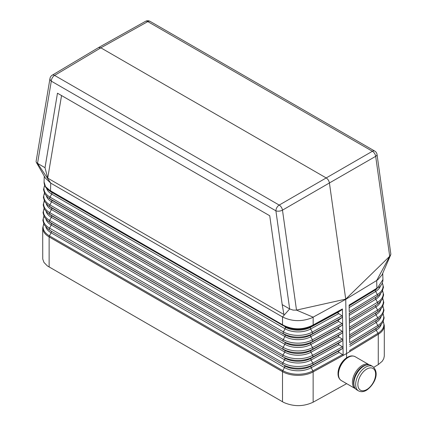 <?xml version="1.0" encoding="UTF-8"?>
<svg xmlns="http://www.w3.org/2000/svg" width="427" height="427" viewBox="0 0 427 427"><rect width="100%" height="100%" fill="white"/><g stroke="black" fill="none" stroke-linecap="round" stroke-linejoin="round"><path stroke-width="0.64" d="M379.08 333.77A21.953 12.677 180 0 1 378.269 334.288L379.08 333.77C381.044 332.302 379.459 333.498 378.269 334.234L378.269 334.234A1.569 0.929 -121.3 0 0 377.97 333.252L349.782 350.396L349.793 351.565L378.269 334.234L378.269 364.594L382.218 361.263L383.708 358.787L384.289 356.177L384.3 325.561A21.953 12.677 180 0 1 379.08 333.77M343.02 347.706L343.148 355.403L313.146 371.837C311.881 372.515 309.724 373.481 312.244 372.355A21.953 12.677 0 0 0 313.146 371.885L346.559 353.577L345.747 299.332L311.795 317.875C301.638 321.83 291.881 321.526 282.53 316.957L50.733 183.124L37.533 163.376L36.274 162.276L45.401 178.123L50.733 183.124L50.503 190.789A1.569 0.907 -60 0 0 50.776 191.493L282.797 325.449A1.569 0.907 -60 0 1 282.53 324.744L49.794 190.378L45.481 186.572L44.066 181.955L44.243 176.089M50.776 191.493L48.454 190.031C45.524 187.827 44.061 185.131 44.066 181.955M349.179 305.828L375.616 289.746A18.297 10.563 180 0 0 376.833 288.924L375.616 289.746A1.569 0.929 -121.3 0 0 375.643 291.465L377.372 294.513L349.233 311.635L349.147 305.604L376.619 288.887A1.569 0.929 -121.3 0 0 376.897 288.182L377.591 287.761L382.934 279.589L382.741 273.221M43.693 223.935L42.7 227.954A21.953 12.677 180 0 0 49.126 236.916L49.132 236.868C47.755 236.035 47.755 236.051 49.126 236.916L282.514 371.655C283.976 372.435 283.976 372.419 282.514 371.613L49.132 236.873A1.569 0.907 -60 0 1 49.425 235.875A21.537 12.436 180 0 1 43.757 224.074M49.794 190.378L50.114 191.115L51.72 192.331A1.569 0.907 -60 0 1 51.694 194.055L50.007 197.13A1.569 0.907 -60 0 0 49.98 198.849L284.98 334.821L51.603 200.082A18.457 10.659 180 0 1 50.034 199.051L48.219 197.696A20.752 11.983 180 0 0 49.98 198.849L51.603 200.082A1.569 0.907 -60 0 1 51.576 201.806L49.89 204.88L283.272 339.62A20.88 12.052 0 0 0 312.404 339.839L342.07 323.586L338.488 321.366L338.051 320.48L341.974 317.56L342.539 316.717L343.02 347.663M42.7 227.954L42.748 259.061L43.965 262.418L47.338 265.898L283.763 402.469C293.749 406.771 303.544 406.68 313.146 402.197A114.879 68.037 121.3 0 0 313.204 402.165L346.66 383.654M341.851 309.815L342.417 308.951L342.539 316.717L341.947 315.841L337.933 313.002L338.339 312.11L341.851 309.815L312.9 325.678A1.569 0.881 -118.7 0 0 313.162 324.979L312.399 325.395C302.594 329.991 292.885 329.922 283.277 325.177L283.491 325.854C292.965 330.562 302.529 330.631 312.19 326.068L310.626 327.263L338.488 312.004M44.44 193.34A20.88 12.052 180 0 0 49.89 204.88A1.569 0.907 -60 0 0 49.863 206.599L283.245 341.338L51.486 207.832A18.623 10.75 180 0 1 49.906 206.796L48.091 205.435A20.918 12.073 180 0 0 49.863 206.599L51.486 207.832A1.569 0.907 -60 0 1 51.459 209.556L49.772 212.625A1.569 0.907 -60 0 0 49.751 214.349L284.75 350.321L51.368 215.582A18.788 10.846 180 0 1 49.778 214.535L47.963 213.174A21.078 12.169 180 0 0 49.751 214.349L51.368 215.582A1.569 0.907 -60 0 1 51.341 217.3L49.66 220.375A1.569 0.907 -60 0 0 49.633 222.099L283.01 356.839L51.256 223.332A18.953 10.942 180 0 1 49.644 222.275L47.829 220.914A21.243 12.266 180 0 0 49.633 222.099L51.256 223.332A1.569 0.907 -60 0 1 51.229 225.05L49.543 228.125A1.569 0.907 -60 0 0 49.516 229.849A21.409 12.362 180 0 1 47.701 228.653L49.516 230.014A19.119 11.038 180 0 0 51.139 231.082L282.893 364.589A21.409 12.362 0 0 0 312.772 364.813A1.569 0.881 -118.7 0 0 312.745 363.089L342.433 346.825L338.851 344.605L338.408 343.852L338.83 343.089L342.342 340.799L342.902 339.908L342.31 339.081L338.734 336.855L338.285 336.108L338.707 335.344L342.219 333.055L342.785 332.211L342.192 331.331L338.179 328.496L338.584 327.6L342.096 325.31L342.662 324.419L342.07 323.586M377.03 154.473L390.87 254.289L389.702 256.296L345.721 299.124L296.327 310.141L293.082 310.093L289.671 308.945L275.901 210.826A4.702 2.204 -8 0 0 282.477 210.143L329.42 182.969C328.987 180.754 327.893 179.062 326.143 177.904L100.857 47.835L98.525 47.594L52.222 75.189A4.702 4.702 0 0 0 49.991 78.456A4.702 3.144 -170.5 0 0 51.304 81.151L275.901 210.826A4.702 2.717 120 0 1 279.199 205.077L372.403 151.27A4.702 2.717 -60 0 1 374.725 151.057A4.702 4.702 0 0 1 377.03 154.473A4.702 2.204 172 0 1 375.675 156.335L329.42 182.969L345.747 299.332L376.667 280.523L389.702 256.296L375.675 156.335A4.702 2.759 60.1 0 0 372.403 151.27L147.801 21.601A4.702 2.722 -119.2 0 0 145.474 21.35L98.525 47.594M349.782 350.396L349.793 351.565M145.474 21.35A4.702 4.702 0 0 1 150.123 21.382A4.702 2.717 -60 0 0 147.801 21.601L100.857 47.835L54.597 75.408A4.702 2.717 120 0 0 51.304 81.151L37.533 163.376L45.006 167.688L57.469 93.203L269.736 215.758L61.547 95.563L47.728 178.139L45.006 167.688M283.277 325.177L282.53 324.744L282.53 316.957L289.671 308.945L282.199 304.632L269.736 215.758M47.728 178.139L283.912 314.496L282.199 304.632M36.274 162.276L36.081 161.497L49.991 78.456M57.469 93.203L61.547 95.563M349.67 342.646L349.467 328.352L349.67 342.646L377.847 325.502A1.569 0.929 -121.3 0 1 377.874 327.226L349.697 344.37M349.233 311.635L349.137 305.07L376.897 288.182L376.667 280.523L377.863 279.733L382.064 274.817L390.636 255.004M343.03 347.701L342.465 348.544L338.953 350.839L338.531 351.597L338.974 352.35L342.555 354.57L343.148 355.403M378.269 364.594A114.879 64.568 -61.3 0 1 378.215 364.631L373.801 367.289M346.559 357.837L346.559 353.577L378.269 334.288L346.559 353.577L312.244 372.355A21.953 12.677 0 0 1 282.514 371.655L282.509 401.786M342.433 346.825L343.03 347.658M342.417 308.951L313.162 324.979L313.162 317.186L296.503 310.103L282.477 210.143A4.702 2.674 59.9 0 0 279.199 205.077L54.597 75.408A4.702 2.711 -120.8 0 0 52.222 75.189M349.462 328.304L349.355 320.602L349.462 328.304M349.355 320.554L349.243 312.847L349.355 320.554M349.137 305.07L349.147 305.604M372.691 366.457L370.919 365.432A14.112 8.15 120 0 0 360.041 369.211A14.112 8.15 120 0 0 353.882 383.414A14.112 8.15 120 0 0 356.807 389.878L358.579 390.902A14.112 8.15 120 0 1 355.659 384.439A14.112 8.15 120 0 1 365.635 367.156A14.112 8.15 120 0 1 372.691 366.457C380.617 373.342 373.406 385.746 366.419 390.278C363.607 391.917 360.991 392.125 358.579 390.902M341.344 380.585A13.797 7.969 120 0 1 338.488 374.271A13.797 7.969 120 0 1 348.245 357.367A13.797 7.969 120 0 1 355.141 356.684C352.686 355.494 350.124 355.696 347.461 357.292L347.22 357.426A13.002 7.51 120 0 0 338.024 373.353C338.542 366.574 341.605 361.263 347.22 357.426L347.461 357.292A13.338 7.702 120 0 0 338.024 373.63C337.976 376.737 339.081 379.053 341.344 380.585L355.477 388.741M44.269 201.026A21.046 12.148 180 0 0 49.772 212.625L283.154 347.364A1.569 0.907 -60 0 0 283.128 349.089A21.078 12.169 0 0 0 312.543 349.313L310.968 350.519A18.788 10.846 0 0 1 284.75 350.321A1.569 0.907 -60 0 1 284.724 352.04A18.825 10.867 0 0 0 310.989 352.243L312.633 355.339L342.31 339.081M46.137 211.573A18.825 10.867 180 0 0 51.341 217.3L284.724 352.04L283.037 355.115A21.206 12.244 0 0 0 312.633 355.339A1.569 0.881 -118.7 0 1 312.655 357.063L342.342 340.799M282.797 325.449L51.72 192.331A18.297 10.563 180 0 1 50.167 191.312L48.454 190.031M44.712 185.435A20.715 11.961 180 0 0 50.007 197.13L283.384 331.87A20.715 11.961 0 0 0 312.292 332.089A1.569 0.881 -118.7 0 1 312.318 333.807A20.752 11.983 0 0 1 283.357 333.588A1.569 0.907 -60 0 1 283.384 331.87L285.071 328.795A18.329 10.584 0 0 0 310.653 328.987A1.569 0.881 -118.7 0 1 310.626 327.263A18.297 10.563 0 0 1 285.097 327.071A1.569 0.907 -60 0 1 285.071 328.795L51.694 194.055A18.329 10.584 180 0 1 46.58 188.339M380.42 285.957A18.329 10.584 180 0 1 375.643 291.465L349.201 307.552M313.146 402.197L313.14 371.837A1.569 0.881 -118.7 0 0 312.858 370.844L342.555 354.57M282.514 371.655L282.514 371.613A1.569 0.907 -60 0 1 282.802 370.615A21.537 12.436 0 0 0 312.858 370.844L311.219 367.743L339.129 352.451M46.452 196.148A18.494 10.68 180 0 0 51.576 201.806L284.953 336.545A1.569 0.907 -60 0 0 284.98 334.821A18.457 10.659 0 0 0 310.739 335.019A1.569 0.881 -118.7 0 0 310.765 336.738L338.638 321.467M341.974 317.56L312.318 333.807L310.739 335.019L338.611 319.748M43.928 216.393A21.371 12.34 180 0 0 49.543 228.125L282.92 362.865A1.569 0.907 -60 0 0 282.893 364.589L51.139 231.082A1.569 0.907 -60 0 1 51.112 232.8L49.425 235.875L282.802 370.615L284.489 367.54A19.151 11.059 0 0 0 311.219 367.743A1.569 0.881 -118.7 0 1 311.192 366.019L339.097 350.732M342.465 348.544L312.772 364.813L311.192 366.019A19.119 11.038 0 0 1 284.515 365.822A1.569 0.907 -60 0 1 284.489 367.54L51.112 232.8A19.151 11.059 180 0 1 45.822 227.004M49.132 236.916L49.132 267.046M380.548 293.755A18.494 10.68 180 0 1 375.76 299.215L377.489 302.263L349.345 319.385M349.286 313.583L377.399 296.237A20.752 11.983 180 0 0 378.781 295.303L376.966 296.664A18.457 10.659 180 0 1 375.733 297.491A1.569 0.929 -121.3 0 0 375.76 299.215L349.313 315.307M45.983 219.291A18.991 10.963 180 0 0 51.229 225.05L284.606 359.79A1.569 0.907 -60 0 0 284.633 358.072A18.953 10.942 0 0 0 311.08 358.269A1.569 0.881 -118.7 0 0 311.102 359.993L339.006 344.706M44.098 208.707A21.206 12.244 180 0 0 49.66 220.375L283.037 355.115A1.569 0.907 -60 0 0 283.01 356.839A21.243 12.266 0 0 0 312.655 357.063L311.08 358.269L338.979 342.982M284.606 359.79L282.92 362.865A21.371 12.34 0 0 0 312.745 363.089L311.102 359.993A18.991 10.963 0 0 1 284.606 359.79M342.096 325.31L312.431 341.563A1.569 0.881 -118.7 0 0 312.404 339.839L310.765 336.738A18.494 10.68 0 0 1 284.953 336.545L283.272 339.62A1.569 0.907 -60 0 0 283.245 341.338A20.918 12.073 0 0 0 312.431 341.563L310.851 342.769A18.623 10.75 0 0 1 284.862 342.571A1.569 0.907 -60 0 1 284.836 344.295L51.459 209.556A18.66 10.771 180 0 1 46.292 203.86M338.857 335.238L310.968 350.519A1.569 0.881 -118.7 0 0 310.989 352.243L338.883 336.962M349.366 321.109L375.856 305.241A18.623 10.75 180 0 0 377.094 304.403L378.909 303.042A20.918 12.073 180 0 1 377.516 303.981A1.569 0.929 -121.3 0 0 377.489 302.263A20.88 12.052 180 0 0 382.56 290.952M383.243 321.686A21.537 12.436 180 0 1 377.97 333.252L376.24 330.204L349.756 346.318M349.729 344.594L376.214 328.48A19.119 11.038 180 0 0 377.484 327.621L379.299 326.265A21.409 12.362 180 0 1 377.874 327.226L376.214 328.48A1.569 0.929 -121.3 0 0 376.24 330.204A19.151 11.059 180 0 0 381.178 324.611M342.219 333.055L312.543 349.313A1.569 0.881 -118.7 0 0 312.516 347.589L342.192 331.331M338.734 327.493L310.851 342.769A1.569 0.881 -118.7 0 0 310.877 344.488A18.66 10.771 0 0 1 284.836 344.295L283.154 347.364A21.046 12.148 0 0 0 312.516 347.589L310.877 344.488L338.76 329.217M341.947 315.841L312.292 332.089L310.653 328.987L338.515 313.722M312.399 325.395L312.19 326.068L312.9 325.678M380.863 309.185A18.825 10.867 180 0 1 376 314.71A1.569 0.929 -121.3 0 1 375.973 312.986A18.788 10.846 180 0 0 377.222 312.142L379.037 310.781A21.078 12.169 180 0 1 377.639 311.731L349.51 329.089M380.708 301.467A18.66 10.771 180 0 1 375.883 306.96L377.612 310.007A1.569 0.929 -121.3 0 1 377.639 311.731L349.478 328.865M349.254 313.354L377.399 296.237A1.569 0.929 -121.3 0 0 377.372 294.513A20.715 11.961 180 0 0 382.293 283.053M383.072 314A21.371 12.34 180 0 1 377.847 325.502L376.118 322.454L349.644 338.563M377.591 287.761L376.619 288.887M381.017 316.898A18.991 10.963 180 0 1 376.118 322.454A1.569 0.929 -121.3 0 1 376.091 320.736A18.953 10.942 180 0 0 377.356 319.882L379.171 318.526A21.243 12.266 180 0 1 377.756 319.476L349.617 336.839M349.532 330.813L376 314.71L377.73 317.757A1.569 0.929 -121.3 0 1 377.756 319.476L349.585 336.615M382.902 306.319A21.206 12.244 180 0 1 377.73 317.757L349.564 334.891M349.398 321.334L375.856 305.241A1.569 0.929 -121.3 0 0 375.883 306.96L349.425 323.058M382.731 298.633A21.046 12.148 180 0 1 377.612 310.007L349.451 327.141M355.141 356.684L369.083 364.733A13.797 7.969 120 0 0 362.181 365.416A13.797 7.969 120 0 0 352.424 382.32A13.797 7.969 120 0 0 355.285 388.634M361.455 367.861A13.002 7.51 120 0 0 354.175 380.468M366.628 364.984A13.338 7.702 120 0 0 362.966 366.243A13.338 7.702 120 0 0 353.535 382.581A13.338 7.702 120 0 0 354.271 386.382M338.024 373.63L338.024 373.353A13.002 7.51 120 0 0 338.029 373.492M366.745 389.563A12.543 7.243 120 0 0 375.616 374.196A12.543 7.243 120 0 0 366.745 369.072A12.543 7.243 120 0 0 357.874 384.439A12.543 7.243 120 0 0 366.745 389.563M47.963 213.174L44.461 209.39L43.191 204.933L44.205 200.893M47.701 228.653L44.152 224.815L42.865 220.3L43.864 216.254M47.829 220.914L44.307 217.103L43.031 212.614L44.034 208.573M48.219 197.696L44.824 194.045L43.522 189.567L44.664 185.313M48.091 205.435L44.67 201.757L43.357 197.253L44.376 193.212M378.909 303.042L382.33 299.37L383.643 294.86L382.624 290.819M384.3 325.561L383.307 321.547M378.781 295.303L382.176 291.657L383.478 287.179L382.341 282.93M379.299 326.265L382.848 322.422L384.135 317.907L383.136 313.866M378.562 287.627C381.482 285.428 382.939 282.749 382.934 279.589M150.123 21.382L374.725 151.057M379.171 318.526L382.693 314.71L383.969 310.226L382.966 306.186M379.037 310.781L382.539 306.997L383.809 302.54L382.795 298.505"/></g></svg>
